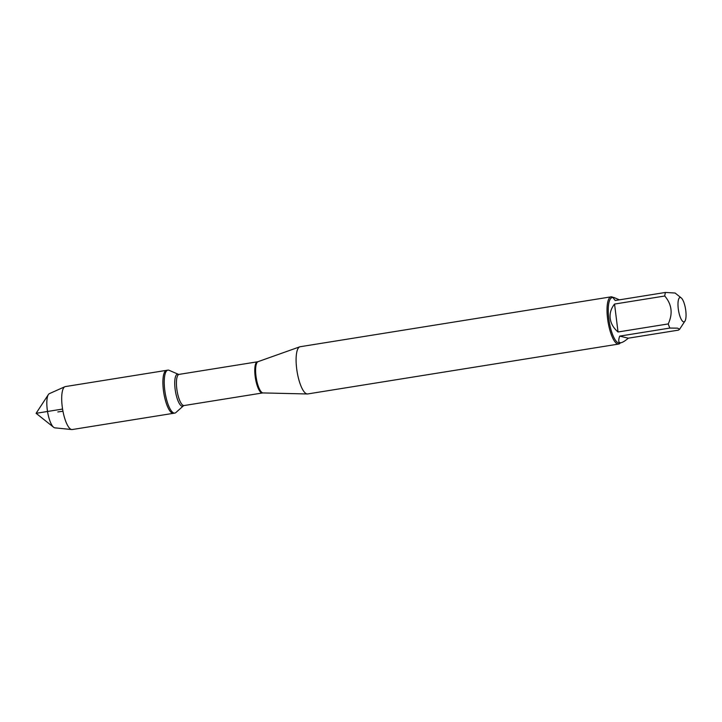 <?xml version="1.0" encoding="UTF-8"?>
<svg xmlns="http://www.w3.org/2000/svg" width="722" height="722" viewBox="0 0 722 722"><rect width="100%" height="100%" fill="white"/><g stroke="black" fill="none" stroke-linecap="round" stroke-linejoin="round"><path stroke-width="1.08" d="M175.888 412.542A21.759 6.327 -99.1 0 1 174.805 413.092A21.759 6.327 -99.1 0 1 165.112 392.606A21.759 6.327 -99.1 0 1 167.91 370.124A21.759 6.327 -99.1 0 1 169.11 370.305L178.361 374.312A16.236 4.72 -99.1 0 0 175.383 390.963A16.236 4.72 -99.1 0 0 183.424 405.836L175.888 412.542M62.579 409.058L36.1 413.309L48.374 394.573A17.373 5.054 80.9 0 1 49.385 393.634L64.908 386.712A21.759 6.327 80.9 0 1 65.377 386.577L166.574 370.341A21.759 6.327 80.9 0 0 163.777 392.822A21.759 6.327 80.9 0 0 173.47 413.3A21.759 6.327 -99.1 0 1 163.407 390.232A21.759 6.327 -99.1 0 1 166.574 370.341L167.91 370.124M685.9 317.879A12.328 3.583 80.9 0 0 681.234 297.906A12.328 3.583 80.9 0 0 678.274 308.781A12.328 3.583 80.9 0 0 684.952 321.1A12.328 3.583 80.9 0 0 685.9 317.879M681.234 297.906L675.115 293.033L665.458 292.446A22.951 6.669 80.9 0 0 664.745 296.011C671.848 304.368 673.003 313.673 668.229 323.925A22.951 6.669 80.9 0 0 669.89 328.059L677.534 328.158L679.619 329.232L678.499 330.125L628.302 338.185L619.693 336.118C618.095 340.811 618.519 343.004 620.956 342.715C622.689 342.418 625.135 340.901 628.302 338.185M620.956 342.715L619.395 342.968A22.951 6.669 -99.1 0 1 608.781 318.637A22.951 6.669 -99.1 0 1 612.121 297.644L613.682 297.392C612.978 297.536 613.501 298.574 615.261 300.505L665.458 292.446M664.745 296.011L614.548 304.061C611.065 308.438 609.612 313.213 610.189 318.411C610.902 323.591 613.519 328.113 618.032 331.985L668.229 323.925M619.386 299.838L613.682 297.392M669.89 328.059L619.693 336.118M611.065 296.841L300.144 346.731A23.907 6.949 80.9 0 0 299.783 346.822A23.907 6.949 80.9 0 0 296.661 368.59A23.907 6.949 80.9 0 0 307.346 393.968A23.907 6.949 80.9 0 0 307.716 393.941L618.646 344.06A23.907 6.949 -99.1 0 1 607.59 318.709A23.907 6.949 -99.1 0 1 611.065 296.841A23.907 6.949 -99.1 0 1 613.14 297.482M620.415 342.806A23.907 6.949 -99.1 0 1 618.646 344.06M618.032 331.985L614.548 304.061M64.908 386.712A21.759 6.327 80.9 0 0 62.209 406.468A21.759 6.327 80.9 0 0 71.785 429.554A21.759 6.327 80.9 0 0 72.272 429.536L174.805 413.092M48.374 394.573A17.373 5.054 80.9 0 0 47.228 409.41A17.373 5.054 80.9 0 0 53.618 427.262A17.373 5.054 80.9 0 0 54.872 427.839L71.785 429.554M57.796 411.937L62.967 411.269M263.07 392.93L262.438 392.976A15.785 4.585 -99.1 0 1 255.407 378.12A15.785 4.585 -99.1 0 1 257.438 361.812L258.052 361.659A15.857 4.612 80.9 0 0 255.985 376.099A15.857 4.612 80.9 0 0 263.07 392.93L307.346 393.968M257.438 361.812L179.092 374.384A15.785 4.585 80.9 0 0 177.061 390.692A15.785 4.585 80.9 0 0 184.092 405.547L183.424 405.836M684.952 321.1L679.619 329.232M258.052 361.659L299.783 346.822M262.438 392.976L184.092 405.547M179.092 374.384L178.361 374.312M36.1 413.309L53.618 427.262"/></g></svg>
